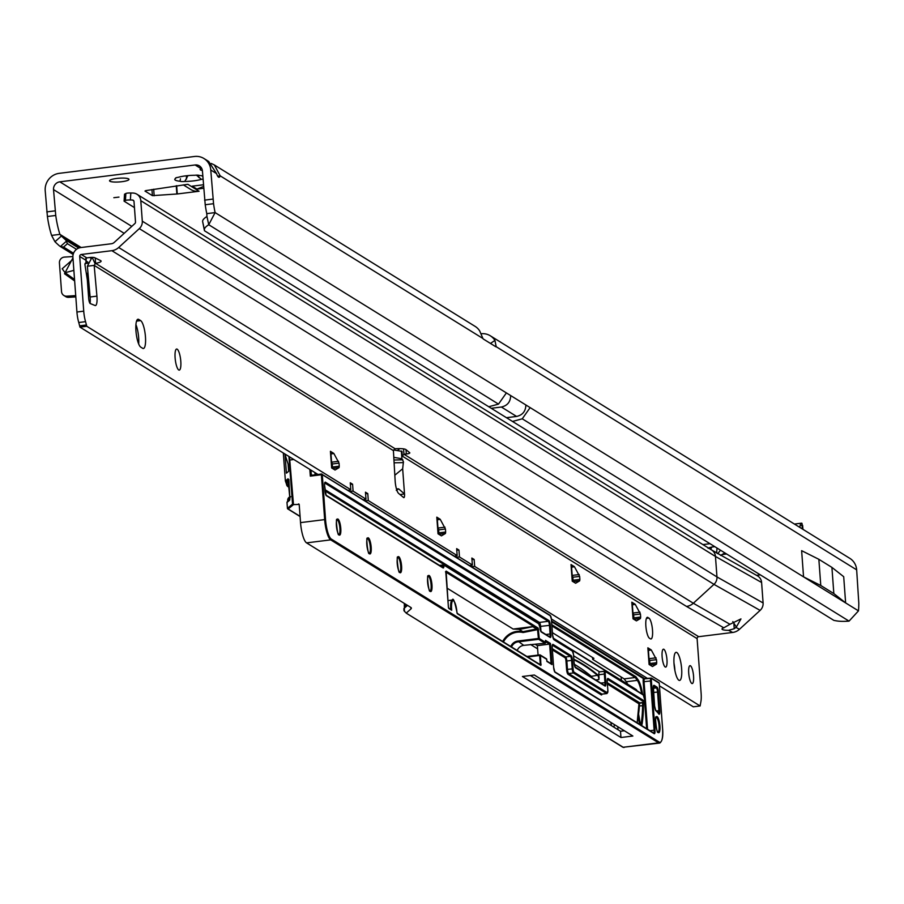 <?xml version="1.0" encoding="UTF-8"?>
<svg xmlns="http://www.w3.org/2000/svg" width="904" height="904" viewBox="0 0 904 904"><rect width="100%" height="100%" fill="white"/><g stroke="black" fill="none" stroke-linecap="round" stroke-linejoin="round"><path stroke-width="1.36" d="M202.801 175.986A15.04 2.881 175.8 0 0 199.275 175.444A3.537 0.678 175.8 0 0 194.812 175.274A15.04 2.881 175.8 0 0 178.167 177.342A3.537 0.678 175.8 0 0 175.5 178.201A3.537 0.678 175.8 0 0 175.647 178.382A15.04 2.881 175.8 0 0 175.037 178.868A15.04 2.881 175.8 0 0 180.303 181.263A3.537 0.678 175.8 0 0 184.766 181.433A15.04 2.881 175.8 0 0 201.411 179.354A3.537 0.678 175.8 0 0 203.027 179.071M113.847 197.693L118.978 197.095L113.847 197.693M109.915 181.241A9.729 1.864 175.8 0 0 120.65 181.828A9.729 1.864 175.8 0 0 128.967 179.354A9.729 1.864 175.8 0 0 128.617 178.902A9.729 1.864 175.8 0 0 117.882 178.314A9.729 1.864 175.8 0 0 109.553 180.789A9.729 1.864 175.8 0 0 109.915 181.241M202.27 176.077L202.858 176.732M216.542 173.591L210.768 170.008A15.752 14.939 -58.2 0 0 203.931 158.505L208.711 161.466L216.542 173.591A10.622 2.667 82.9 0 0 218.542 177.139A10.622 2.667 82.9 0 0 219.096 177.286A10.622 2.667 82.9 0 0 220.192 175.851L214.35 164.957L211.242 163.466M856.664 569.859L496.194 346.707L494.929 340.412A15.752 14.939 -58.2 0 0 490.307 335.791L849.828 558.356A15.752 14.939 121.8 0 1 856.664 569.859L858.8 603.149A35.392 8.87 82.9 0 1 858.472 610.867L849.059 621.127A35.392 7.955 167.9 0 1 836.2 620.822L833.861 620.381L204.462 230.746L202.609 221.435A35.392 7.955 167.9 0 1 206.959 216.474L206.779 213.626L215.107 212.598L208.734 224.734A35.392 7.955 167.9 0 0 204.383 229.695L204.462 230.746M59.461 245.888L60.376 246.555L59.461 245.888A35.392 3.379 -131.5 0 1 54.952 241.73L51.584 235.402A35.392 8.87 -97.1 0 1 47.404 216.497L45.2 190.642A15.752 14.939 121.8 0 1 59.201 173.342L194.507 156.482A15.752 14.939 -58.2 0 1 203.931 158.505M203.445 184.766L192.213 186.167L196.959 189.105L203.705 188.269M176.664 185.704L177.274 193.964L152.403 195.648L144.979 191.06L145.827 190.608L187.874 184.314L199.083 191.252A13.978 13.266 121.8 0 1 190.721 189.456L183.331 184.879M177.274 193.964L199.083 191.252M710.002 543.699L702.905 544.581M726.624 553.994L722.059 554.559M201.626 168.268L200.959 168.573A10.622 2.034 175.8 0 0 200.134 169.455A10.622 2.034 175.8 0 0 202.383 170.528M66.704 240.961L60.376 246.555L63.574 247.086L67.404 243.696L65.924 240.17A35.392 3.379 -131.5 0 1 61.415 236.012L59.913 234.362A35.392 8.87 -97.1 0 1 55.743 215.468L53.528 189.603A7.074 6.712 121.8 0 1 59.822 181.828L195.128 164.969A7.074 6.712 -58.2 0 1 202.439 171.048L205.219 204.733A35.392 8.87 82.9 0 0 206.779 213.626M756.512 575.339L760.343 574.865M710.691 549.406L711.787 547.033L708.103 548.321M717.019 548.039L716.612 553.033M54.952 241.73L61.415 236.012L80.207 247.651M51.584 235.402L59.913 234.362L81.157 247.515M46.759 211.898L55.087 210.858M726.601 553.982L722.115 554.525M720.522 550.208L717.674 553.677M724.906 552.932L720.567 555.406M711.482 547.225A9.029 8.294 58.6 0 0 708.544 548.073M494.929 340.412L490.465 343.441M490.307 335.791A15.752 14.939 -58.2 0 0 481.177 333.734M214.35 164.957L475.108 326.378A15.752 14.939 121.8 0 1 479.73 331L482.905 338.48L220.192 175.851L217.672 176.167M206.959 216.474L208.734 224.734L498.499 404.111L506.387 392.912L215.107 212.598A35.392 8.87 82.9 0 1 213.547 203.705L205.219 204.733M210.768 170.008L213.547 203.705M212.903 199.095L204.575 200.134M496.194 346.707A5.311 1.333 -97.1 0 1 496.013 346.774A5.311 1.333 -97.1 0 1 495.742 346.707L483.391 339.056A5.311 1.333 -97.1 0 1 482.905 338.48M833.838 593.589L831.917 567.396L843.703 576.707L845.624 602.9L803.554 576.865L820.775 585.498L833.838 593.589L845.624 602.9M831.917 567.396L818.854 559.305L801.633 550.672L803.554 576.865M201.411 179.354L196.405 175.139M187.987 175.602L184.766 181.433M180.438 178.8L180.156 180.529M176.099 177.772L175.647 178.382M818.854 559.305L820.775 585.498M203.569 186.439L196.959 189.105M802.345 528.953L801.927 523.292A10.441 2.622 82.9 0 0 801.441 523.179A10.441 2.622 82.9 0 0 799.927 526.987L799.882 527.439M801.927 523.292L802.492 526.444L802.616 525.382L801.283 525.393M678.859 680.237A14.159 3.548 82.9 0 0 679.593 680.429A14.159 3.548 82.9 0 0 681.514 667.344A14.159 3.548 82.9 0 0 676.825 652.53A14.159 3.548 82.9 0 0 676.09 652.338A14.159 3.548 82.9 0 0 674.158 665.423A14.159 3.548 82.9 0 0 678.859 680.237M674.904 670.486A14.159 3.548 82.9 0 0 673.977 663.129M691.786 683.447A9.029 2.26 82.9 0 0 692.249 683.571A9.029 2.26 82.9 0 0 693.481 675.231A9.029 2.26 82.9 0 0 690.486 665.785A9.029 2.26 82.9 0 0 690.023 665.66A9.029 2.26 82.9 0 0 688.791 674.011A9.029 2.26 82.9 0 0 691.786 683.447M665.186 666.982A9.029 2.26 82.9 0 0 665.66 667.107A9.029 2.26 82.9 0 0 666.892 658.767A9.029 2.26 82.9 0 0 663.898 649.321A9.029 2.26 82.9 0 0 663.423 649.196A9.029 2.26 82.9 0 0 662.191 657.547A9.029 2.26 82.9 0 0 665.186 666.982M393.794 457.356L401.93 458.757L403.433 461.797L402.664 468.78L394.822 475.21M73.055 259.211L62.195 268.748L65.077 272.725L73.868 270.364M87.304 279.573L84.919 264.612L85.247 263.188L86.4 263.346L84.908 263.991M145.454 336.808A14.159 3.548 82.9 0 0 140.64 320.604L138.73 319.428A14.159 3.548 82.9 0 0 138.007 319.236A14.159 3.548 82.9 0 0 136.075 332.322A14.159 3.548 82.9 0 0 140.764 347.136L142.674 348.311A14.159 3.548 82.9 0 0 143.397 348.503A14.159 3.548 82.9 0 0 145.454 336.808M138.674 343.972A14.159 3.548 82.9 0 0 138.651 337.655A14.159 3.548 82.9 0 0 135.928 324.615M178.709 369.962A10.622 2.667 82.9 0 0 179.263 370.109A10.622 2.667 82.9 0 0 180.71 360.289A10.622 2.667 82.9 0 0 177.184 349.181A10.622 2.667 82.9 0 0 176.642 349.034A10.622 2.667 82.9 0 0 175.195 358.854A10.622 2.667 82.9 0 0 178.709 369.962M393.534 449.943L401.997 451.378L402.269 456.113L403.952 454.237L406.325 453.966A4.418 0.847 175.8 0 0 406.597 453.944A4.418 0.847 175.8 0 0 409.817 452.881A4.418 0.847 175.8 0 0 409.715 452.723L405.975 449.627A10.622 2.034 175.8 0 0 395.138 448.779L393.409 450.633L395.138 480.747A10.622 2.667 82.9 0 0 398.619 493.414L403.568 497.516A4.418 1.107 82.9 0 0 403.873 497.629A4.418 1.107 82.9 0 0 404.517 493.979L398.687 488.894L396.449 488.894M88.49 295.71L88.694 298.456A4.418 1.107 82.9 0 0 90.264 303.563L95.056 305.495A10.622 2.667 82.9 0 0 95.44 305.552A10.622 2.667 82.9 0 0 96.92 296.139L94.174 265.38L95.598 263.346A10.622 2.034 175.8 0 0 101.112 261.132A10.622 2.034 175.8 0 0 100.728 260.646A10.622 2.034 175.8 0 0 100.536 260.544L94.694 257.708A4.418 0.847 175.8 0 0 89.089 257.572L86.784 257.889L85.326 259.911L79.71 256.431A1.774 1.684 121.8 0 1 81.281 254.487L111.859 250.679A12.385 11.752 -58.2 0 0 118.684 247.493L139.318 228.622A8.848 8.396 -58.2 0 0 142.301 221.175L140.798 200.699A8.848 8.396 -58.2 0 0 132.854 193.038L130.82 192.993A7.074 1.096 -176.4 0 0 125.871 193.479L124.526 194.213L124.085 201.185L134.447 207.604M332.344 468.374L332.48 467.018L339.271 466.17L339.068 467.617L335.045 470.012L331.644 467.944L330.423 451.311A10.622 2.034 -4.2 0 1 330.807 451.808L332.017 468.17M330.954 453.706L333.881 453.537L339.056 463.153L332.254 464.001L332.48 467.018M332.254 464.001L331.802 462.147L338.604 461.3M572.944 581.611L573.079 580.255L579.882 579.407L579.667 580.854L575.645 583.249L572.243 581.182L571.023 564.548A10.622 2.034 -4.2 0 1 571.418 565.045L572.616 581.408M571.554 566.944L574.481 566.774L579.656 576.39L572.853 577.238L573.079 580.255M572.853 577.238L572.401 575.385L579.204 574.537M633.738 619.24L633.874 617.884L640.665 617.036L640.461 618.483L636.439 620.879L633.037 618.811L631.817 602.177A10.622 2.034 -4.2 0 1 632.201 602.674L633.41 619.037M632.348 604.573L635.275 604.403L640.45 614.019L633.647 614.867L633.874 617.884M633.647 614.867L633.195 613.014L639.998 612.166M649.784 664.892L649.919 663.525L656.711 662.688L656.507 664.124L652.485 666.53L649.083 664.451L647.863 647.829A10.622 2.034 -4.2 0 1 648.247 648.315L649.445 664.689M648.383 650.225L651.321 650.044L656.496 659.671L649.693 660.519L649.919 663.525M649.693 660.519L649.241 658.666L656.044 657.818M317.971 474.453L79.97 327.124L78.761 322.502A14.159 3.548 -97.1 0 1 76.93 312.016L72.908 257.278A8.848 8.396 121.8 0 1 80.772 247.56L111.35 243.752A5.311 5.04 -58.2 0 0 114.277 242.385L134.911 223.514A1.774 1.684 -58.2 0 0 135.51 222.022L134.007 201.547A1.774 1.684 -58.2 0 0 132.413 200.01L130.368 199.976A7.074 1.096 -176.4 0 0 125.43 200.451L124.085 201.185M90.072 303.428A10.622 2.667 82.9 0 0 90.117 296.987L87.372 266.228L94.174 265.38L393.409 450.633M142.301 221.175L716.962 576.921A8.848 8.396 121.8 0 1 713.979 584.357L693.334 603.239L729.969 624.28L740.964 618.912L736.342 627.037L734.24 628.721L728.567 630.325L732.658 632.461L698.679 636.687A1.774 1.684 -58.2 0 0 697.108 638.631L701.131 693.368A14.159 3.548 -97.1 0 1 700.736 702.476L700.114 705.967L693.311 706.815L659.457 685.853M647.569 678.497L551.406 618.969M438.722 534.23L438.858 532.874L445.661 532.027L445.446 533.473L441.423 535.869L438.022 533.801L436.801 517.167A10.622 2.034 -4.2 0 1 437.197 517.664L438.395 534.027M437.333 519.563L440.271 519.393L445.435 529.009L438.643 529.857L438.858 532.874M438.643 529.857L438.191 528.004L444.983 527.156M700.114 705.967L474.679 566.412L474.159 559.474L471.854 558.05L472.363 564.977L459.481 557L458.972 550.073L456.656 548.638L457.164 555.564L368.29 500.556L367.781 493.618L365.578 493.708M367.781 493.618L365.465 492.194L365.984 499.121L353.091 491.143L352.583 484.216L350.277 482.781L350.786 489.708L86.773 326.276L85.564 321.654A14.159 3.548 -97.1 0 1 83.733 311.168L79.71 256.431M339.056 463.153L339.271 466.17M333.734 453.367L330.423 451.311M445.435 529.009L445.661 532.027M440.112 519.224L436.801 517.167M579.656 576.39L579.882 579.407M574.334 566.605L571.023 564.548M640.45 614.019L640.665 617.036M635.128 604.234L631.817 602.177M656.496 659.671L656.711 662.688M651.174 649.874L647.863 647.829M647.953 617.466A10.622 2.667 82.9 0 0 647.4 617.319A10.622 2.667 82.9 0 0 645.953 627.139A10.622 2.667 82.9 0 0 649.479 638.247L650.428 638.834A10.622 2.667 82.9 0 0 650.982 638.981A10.622 2.667 82.9 0 0 652.428 629.161A10.622 2.667 82.9 0 0 648.902 618.053L646.902 617.59M136.956 194.236L711.617 549.982L757.224 575.712A8.848 8.396 121.8 0 1 761.597 582.481L763.1 602.957A8.848 8.396 121.8 0 1 760.117 610.392L739.483 629.274A12.385 11.752 121.8 0 1 732.658 632.461M397.907 450.158L399.771 448.61M75.721 295.619L66.704 296.173A5.311 5.04 -58.2 0 1 61.528 291.585L59.427 262.951A5.311 5.04 -58.2 0 1 64.455 257.086L72.885 256.566M75.823 296.907L68.602 297.348A5.311 5.04 121.8 0 1 65.732 296.636L63.834 295.461M698.679 636.687L403.952 454.237L403.557 448.87M402.664 468.78L404.517 493.979L399.975 494.544M395.138 448.779L95.598 263.346L95.202 257.945M728.567 630.325A9.729 1.864 -4.2 0 1 722.364 629.5A9.729 1.864 -4.2 0 1 722.014 629.048A9.729 1.864 -4.2 0 1 723.81 627.817L729.969 624.28M118.684 247.493L693.334 603.239A12.385 11.752 121.8 0 1 686.509 606.426L723.81 627.817M95.01 263.606L92.219 257.369M87.372 266.228L91.914 257.55M79.97 327.124L86.773 326.276M457.164 555.564L454.542 556.186M364.888 500.68L368.29 500.556M365.984 499.121L363.363 499.742M349.69 491.279L353.091 491.143M350.786 489.708L348.164 490.33M471.266 566.537L474.679 566.412M472.363 564.977L469.741 565.599M456.068 557.135L459.481 557M398.687 488.894L396.291 490.352M74.648 280.963L64.523 273.754L65.077 272.725L74.535 279.46M736.342 627.037L732.816 621.568M352.583 484.216L350.379 484.295M474.159 559.474L471.967 559.565M458.972 550.073L456.769 550.152M289.495 456.825L293.484 504.613L288.173 508.986A0.712 0.667 -129.4 0 1 287.438 508.308L286.997 502.421L287.438 508.308L292.546 504.104L288.918 456.475M299.179 504.421L293.484 504.613M298.478 503.991A0.712 0.667 121.8 0 1 299.213 504.601L300.535 522.614L324.672 519.608L321.383 474.747L310.332 476.125L311.304 474.611L312.219 475.176M551.553 620.969L645.004 678.814M551.836 624.709L635.885 676.734L635.229 677.503L624.178 678.87L592.674 659.366L593.917 658.349L552.412 632.664M627.613 684.181A18.408 4.61 82.9 0 0 626.257 681.74L624.178 678.87M592.538 657.49L592.674 659.366M537.62 648.869L530.558 644.495M614.358 724.579A63.879 16.023 -97.1 0 1 614.031 726.827A6.192 1.548 -97.1 0 1 613.963 727.223M611.545 725.731A6.192 1.548 -97.1 0 1 610.901 722.432M644.258 696.17L643.196 681.763A4.249 1.062 -97.1 0 1 643.456 678.61L551.621 621.76M643.456 678.61L650.869 678.158M288.466 479.719L286.161 481.617L285.381 480.984L283.325 453.006M407.489 605.364L404.269 608.234L404.506 611.42L406.337 613.036L410.958 608.912A15.922 3.051 -4.2 0 0 411.376 608.143A15.922 3.051 -4.2 0 0 410.789 607.409L306.558 542.875A17.696 4.441 -97.1 0 1 300.535 522.614M522.41 676.497L620.958 737.506L632.856 736.025L534.309 675.017L522.41 676.497M618.02 729.731L617.794 726.703M604.561 685.424A3.537 0.893 82.9 0 0 604.968 682.543L604.347 674.056L598.9 674.734L598.911 679.548A3.537 0.893 82.9 0 0 597.77 675.548A891.864 223.638 82.9 0 0 573.904 659.773M598.9 674.734A3.537 0.893 -97.1 0 1 599.42 671.808A3.537 0.893 -97.1 0 1 599.601 671.853L604.686 671.22M599.499 671.796L573.611 655.773M535.45 644.428L537.383 645.625L549.621 644.1L550.434 643.445L545.496 640.382L545.654 642.461A0.712 0.667 121.8 0 1 545.022 643.241L523.721 645.354A7.966 7.56 -58.2 0 0 517.212 650.484M591.962 677.627A3.537 0.893 82.9 0 0 591.306 676.35A891.864 223.638 82.9 0 0 574.277 664.248M591.849 677.299L574.989 666.858M286.41 473.154L288.636 471.323L288.105 464.046L285.042 454.622L286.41 473.154M537.383 645.625L538.072 655.072M620.958 737.506L620.494 731.268L530.411 675.503M620.494 731.268L624.393 730.782M510.783 646.507A8.667 8.226 121.8 0 1 517.834 641.038L538.4 638.473L537.507 628.879L536.535 629.003L536.739 629.817L523.066 632.529L522.919 631.693L536.535 629.003L532.806 626.687L519.303 629.455A18.408 17.458 121.8 0 0 518.241 629.252L513.144 629.048L447.005 588.109M621.376 680.316L621.127 676.983M406.088 613.036L623.161 747.258L659.491 743.088A17.696 4.441 -97.1 0 1 658.575 742.851L330.694 539.869L306.558 542.875M502.692 641.501A18.408 17.458 121.8 0 1 516.941 631.399A18.408 17.458 121.8 0 1 522.919 631.693L519.303 629.455M289.02 487.132A3.537 3.356 121.8 0 1 286.523 484.148L285.381 480.984L288.003 478.815A0.712 0.667 50.6 0 0 288.455 479.448M287.63 501.709A0.712 0.667 50.6 0 0 286.997 502.421L289.585 500.296L289.89 498.579L289.743 499.81L287.235 501.856A0.712 0.712 0 0 0 286.975 502.454L287.438 508.308A0.712 0.712 0 0 0 287.743 508.895A0.712 0.667 121.8 0 1 287.438 508.376L287.415 508.342M289.743 499.81L289.822 499.731A0.712 0.667 50.6 0 0 289.585 500.296M550.434 643.445L551.994 664.576L546.863 661.4L546.705 659.321L540.513 655.49L540.886 665.423L457.39 613.782L456.916 612.166A9.91 2.486 82.9 0 0 453.537 600.821A9.91 2.486 82.9 0 0 451.593 608.867L451.695 610.256L448.847 608.494L448.361 606.866L446.101 571.079L534.343 625.704L532.806 626.687M623.093 747.212A0.712 0.667 121.8 0 1 622.596 747.066L406.167 613.093M637.207 722.838A4.249 1.062 -97.1 0 1 637.252 721.787L638.992 703.436L644.518 702.238L607.42 679.288A3.537 0.893 82.9 0 0 607.42 679.277A0.712 0.667 -58.2 0 0 608.076 678.509L645.151 701.459A4.599 1.153 82.9 0 0 643.535 695.165L605.77 671.785A2.836 0.712 82.9 0 0 605.217 674.09L605.838 682.576A4.249 1.062 -97.1 0 1 605.002 686.023L575.554 667.796A4.249 1.062 -97.1 0 1 574.108 662.937L573.486 654.451A2.836 0.712 82.9 0 0 572.526 651.208L554.005 639.738A4.249 1.062 -97.1 0 1 552.559 634.879L551.395 619.116A2.836 0.712 82.9 0 0 550.434 615.873L322.287 474.634L325.542 519.642A16.984 4.26 82.9 0 0 331.327 539.089L659.208 742.071A16.984 4.26 82.9 0 0 662.553 728.262L659.242 683.232L651.953 678.723A2.836 0.712 82.9 0 0 651.4 681.017L655.004 730.217A4.249 1.062 -97.1 0 1 654.18 733.664L555.101 672.327A4.249 1.062 -97.1 0 1 553.655 667.468L552.22 647.897A4.249 1.062 -97.1 0 1 553.045 644.439L571.034 655.569A4.249 1.062 -97.1 0 1 572.481 660.44L573.102 668.926A2.836 0.712 82.9 0 0 574.063 672.169L607.307 692.746A2.836 0.712 82.9 0 0 607.861 690.441L607.239 681.955A4.249 1.062 -97.1 0 1 608.076 678.509M637.071 690.837L635.738 689.39M607.409 683.966L638.947 703.798M638.992 703.436L639.829 702.815M534.433 625.805L538.14 628.099L539.27 638.506L545.654 642.461M551.994 664.576L551.067 663.841L551.994 664.576M537.179 663.129L536.422 662.508M451.695 610.256L450.78 609.533L451.695 610.256M309.835 469.425L310.332 476.125L311.609 475.12A0.712 0.667 121.8 0 1 311.304 474.611L310.976 470.125M512.511 421.445L522.252 418.812L530.139 407.614L858.472 610.867M849.059 621.127L522.252 418.812M200.959 168.573L195.128 164.969M59.822 181.828L131.781 226.373M53.528 189.603L124.176 233.334M63.574 247.086L73.54 253.256M86.242 261.109L87.97 262.183M399.127 449.051L398.427 448.621M90.897 258.239L89.699 257.504M76.501 249.334L67.404 243.696M65.924 240.17L78.704 248.08M47.404 216.497L55.743 215.468M204.383 229.695L202.609 221.435M488.77 406.743L498.499 404.111M506.387 392.912L510.67 395.556C510.523 401.839 507.438 405.67 501.381 407.026L491.448 408.269M530.139 407.614L510.67 395.556M198.643 175.229L198.812 177.512M186.337 175.783L186.574 179.026M152.403 195.648L151.951 189.524M153.691 189.218L154.166 195.772M176.868 194.01L176.257 185.761M799.927 526.987L799.283 527.066M802.944 529.326L802.616 525.382L802.944 529.326M801.995 523.371L802.402 528.998M525.868 404.969C525.721 411.241 522.625 415.072 516.579 416.439L501.381 407.026M516.579 416.439L506.647 417.671M393.952 460L402.856 459.808M136.549 321.112L140.64 320.604M402.269 456.113L697.108 638.631M401.93 458.757L401.353 450.972M88.694 298.456L86.84 273.268M86.106 263.245L85.756 258.487M735.924 627.421L739.483 629.274M64.523 273.754L72.953 257.843M760.117 610.392L713.979 584.357L139.318 228.622M406.009 449.65L406.325 453.966M686.509 606.426L111.859 250.679M86.784 257.889L81.281 254.487M711.617 549.982A8.848 8.396 121.8 0 1 715.459 556.446L716.962 576.921L763.1 602.957M761.597 582.481L715.459 556.446L140.798 200.699M132.413 200.01L133.815 200.88M125.43 200.451L125.871 193.479M130.368 199.976L130.82 192.993M90.117 296.987L96.92 296.139M76.93 312.016L83.733 311.168M78.761 322.502L85.564 321.654M79.744 325.813L86.547 324.965M646.45 618.359L648.902 618.053M137.34 319.598L138.73 319.428M66.704 296.173L68.602 297.348M394.11 462.814L403.421 462.611M733.901 624.212L734.24 628.721M651.321 650.044L648.405 650.417M656.507 664.124L649.886 664.948M635.275 604.403L632.359 604.765M640.461 618.483L633.84 619.308M574.481 566.774L571.565 567.136M579.667 580.854L573.046 581.679M440.271 519.393L437.344 519.755M445.446 533.473L438.824 534.298M333.881 453.537L330.966 453.898M339.068 467.617L332.446 468.441M657.163 716.669A8.136 2.045 -97.1 0 1 659.931 725.98A8.136 2.045 -97.1 0 1 658.338 732.602A8.136 2.045 -97.1 0 1 655.558 723.279A8.136 2.045 -97.1 0 1 657.163 716.669M658.055 732.093L658.055 732.093A7.435 1.864 82.9 0 0 659.061 725.957A7.435 1.864 82.9 0 0 656.53 717.448A7.435 1.864 82.9 0 0 656.191 717.335L656.146 717.347M429.197 575.543A8.136 2.045 -97.1 0 1 431.965 584.865A8.136 2.045 -97.1 0 1 430.372 591.476A8.136 2.045 -97.1 0 1 427.603 582.153A8.136 2.045 -97.1 0 1 429.197 575.543M430.067 590.967A7.435 1.864 82.9 0 0 431.027 584.018A7.435 1.864 82.9 0 0 428.575 576.323A7.435 1.864 82.9 0 0 428.225 576.221L428.247 576.198C426.507 572.3 428.835 594.154 430.067 590.956L430.021 590.967M398.8 556.728A8.136 2.045 -97.1 0 1 401.579 566.051A8.136 2.045 -97.1 0 1 399.975 572.661A8.136 2.045 -97.1 0 1 397.206 563.339A8.136 2.045 -97.1 0 1 398.8 556.728M399.67 572.153A7.435 1.864 82.9 0 0 400.63 565.203A7.435 1.864 82.9 0 0 398.178 557.508A7.435 1.864 82.9 0 0 397.839 557.406L397.85 557.384C396.121 553.485 398.438 575.339 399.67 572.142L399.624 572.153M368.414 537.914A8.136 2.045 -97.1 0 1 371.182 547.236A8.136 2.045 -97.1 0 1 369.578 553.847A8.136 2.045 -97.1 0 1 366.809 544.524A8.136 2.045 -97.1 0 1 368.414 537.914M369.227 553.338L369.273 553.327A7.435 1.864 82.9 0 0 370.233 546.378A7.435 1.864 82.9 0 0 367.781 538.694A7.435 1.864 82.9 0 0 367.442 538.581M338.017 519.099A8.136 2.045 -97.1 0 1 340.785 528.411A8.136 2.045 -97.1 0 1 339.181 535.032A8.136 2.045 -97.1 0 1 336.412 525.71A8.136 2.045 -97.1 0 1 338.017 519.099M338.842 534.524L338.876 534.513A7.435 1.864 82.9 0 0 339.847 527.563A7.435 1.864 82.9 0 0 337.384 519.868A7.435 1.864 82.9 0 0 337.045 519.766M654.564 706.013L653.309 688.814A4.249 1.062 -97.1 0 1 654.134 685.368L656.993 687.13A4.249 1.062 -97.1 0 1 658.428 691.989L659.807 710.691A4.249 1.062 -97.1 0 1 658.971 714.149A4.249 1.062 -97.1 0 1 658.451 713.437A13.797 3.458 82.9 0 0 656.191 710.928A4.249 1.062 -97.1 0 1 656.01 710.872A4.249 1.062 -97.1 0 1 654.564 706.013L654.575 706.08M656.858 710.917L658.937 710.657L657.558 691.955A3.537 0.893 82.9 0 0 656.361 687.91L653.513 686.136A3.537 0.893 82.9 0 0 653.49 686.125L653.513 686.136A0.712 0.667 -58.2 0 0 654.134 685.368M658.575 713.505A3.537 0.893 82.9 0 0 658.937 710.657L659.807 710.691M640.055 724.601A6.904 1.729 -97.1 0 1 638.563 713.798L638.506 714.16M523.066 632.529A17.696 16.792 -58.2 0 0 517.178 632.201A17.696 16.792 -58.2 0 0 503.449 641.964M289.314 460.113L293.777 459.481M649.874 664.621A13.978 3.503 -97.1 0 1 649.309 662.801M641.625 693.662A18.408 4.61 82.9 0 0 637.309 680.362L635.229 677.503L551.926 625.93M635.885 676.734L637.987 679.627A0.712 0.621 144 0 1 637.309 680.362L626.257 681.74M640.642 724.963A6.192 1.548 82.9 0 0 641.23 723.437A63.879 16.023 82.9 0 0 642.597 705.482A18.408 4.61 82.9 0 0 642.552 702.498M643.422 702.385A19.108 4.791 -97.1 0 1 643.467 705.719L639.444 705.877M643.467 705.719A64.591 16.193 -97.1 0 1 642.1 723.867L639.682 723.629M614.031 726.827L613.432 726.895M637.987 679.627A19.108 4.791 -97.1 0 1 642.597 694.261M642.1 723.867A6.904 1.729 -97.1 0 1 641.512 725.494M638.563 713.798A50.782 12.735 82.9 0 0 639.557 702.905L638.574 713.99L640.518 725.064M636.45 689.989L553.316 638.518M646.642 728.669L644.699 702.216M644.767 678.915A3.537 0.893 82.9 0 0 644.575 678.87A3.537 0.893 82.9 0 0 644.066 681.797L647.546 729.234M643.196 681.763L650.53 680.983A3.537 0.893 -97.1 0 1 651.038 678.068A3.537 0.893 -97.1 0 1 651.219 678.113A0.712 0.667 121.8 0 1 651.953 678.723M404.563 607.612A4.249 1.062 82.9 0 0 404.54 605.996L406.856 605.567M404.529 605.929L404.348 603.42M287.788 501.404L287.687 500.432A3.537 3.356 121.8 0 1 289.743 496.917M406.122 613.07L622.754 747.179A0.712 0.667 120.6 0 0 623.161 747.258L658.575 742.851A0.712 0.667 121.8 0 0 659.208 742.071M404.879 603.748L405.026 605.804A3.537 0.893 -97.1 0 1 405.048 607.183M450.068 608.923L450.723 608.833A10.622 2.667 -97.1 0 1 452.26 600.064A10.622 2.667 -97.1 0 1 453.356 600.731M573.859 659.208A892.214 223.729 -97.1 0 1 598.086 675.164A3.898 0.972 -97.1 0 1 599.137 677.921M602.007 694.159A4.249 1.062 -97.1 0 1 601.284 694.894L568.04 674.316A4.249 1.062 -97.1 0 1 566.605 669.446L565.972 660.96A2.836 0.712 82.9 0 0 565.011 657.728L552.389 649.908M545.022 643.241L538.637 639.286L518.071 641.851A7.966 7.56 -58.2 0 0 511.551 646.981M523.721 645.354L517.834 641.038M526.896 656.485L539.711 654.891M598.086 675.164L591.306 676.35M598.911 679.548L595.713 679.955M605.838 682.576L600.753 683.074M289.89 498.579L288.003 478.815M300.083 516.534L287.743 508.895A0.712 0.667 121.8 0 0 288.173 508.986L300.071 516.353M312.027 475.21L321.553 474.024A0.712 0.667 121.8 0 1 322.287 474.634M289.777 497.449A2.836 2.689 -58.2 0 0 288.207 500.262L288.263 501.008M288.681 482.533L286.918 482.747L287.009 483.945A2.836 2.689 -58.2 0 0 288.964 486.318M286.161 481.617L288.625 481.696M331.327 539.089A0.712 0.667 121.8 0 1 330.694 539.869A17.696 4.441 -97.1 0 1 324.672 519.608L325.542 519.642M538.626 629.726L536.739 629.817M540.886 665.423A0.712 0.667 -58.2 0 0 540.151 664.813L539.62 664.316M541.157 664.27L540.287 664.237L539.643 655.456L527.642 656.948M523.992 628.529L518.241 629.252M660.835 741.913A17.696 4.441 -97.1 0 1 659.491 743.088C662.282 741.653 663.31 736.726 662.575 728.296L659.242 683.232A0.712 0.712 0 0 0 658.937 682.712A0.712 0.667 121.8 0 1 659.242 683.232L659.242 683.3M551.056 663.672L549.621 644.1L545.587 641.603M649.919 730.703L654.134 730.183L650.53 680.983L651.4 681.017M653.728 733.065A3.537 0.893 82.9 0 0 654.134 730.183L655.004 730.217M552.299 648.688L565.644 656.948L570.401 656.349L552.4 645.219A3.537 0.893 82.9 0 0 552.4 645.207A0.712 0.667 -58.2 0 0 553.045 644.439M566.605 669.446L572.232 668.892L571.611 660.406L566.842 660.994L567.475 669.48A3.537 0.893 82.9 0 0 568.672 673.536L601.917 694.114L606.674 693.526L573.43 672.949L568.672 673.536A0.712 0.667 121.8 0 0 568.04 674.316M607.318 682.746L639.761 702.826L644.518 702.238A0.712 0.667 -58.2 0 0 645.151 701.459L645.14 701.628M605.217 674.09L604.347 674.056A3.537 0.893 -97.1 0 1 604.855 671.13A3.537 0.893 -97.1 0 1 605.036 671.175A0.712 0.667 -58.2 0 1 605.465 671.276L643.23 694.656A0.712 0.667 -58.2 0 0 642.812 694.566M607.194 693.187A3.537 0.893 -97.1 0 1 606.866 693.571A3.537 0.893 -97.1 0 1 606.674 693.526A0.712 0.667 -58.2 0 0 607.307 692.746M601.284 694.894A0.712 0.667 121.8 0 1 601.917 694.114A3.537 0.893 82.9 0 0 602.098 694.159A3.537 0.893 82.9 0 0 602.267 694.069M574.063 672.169A0.712 0.667 -58.2 0 1 573.43 672.949A3.537 0.893 -97.1 0 1 572.232 668.892L573.102 668.926M565.011 657.728A0.712 0.667 121.8 0 1 565.644 656.948A3.537 0.893 -97.1 0 1 566.842 660.994L565.972 660.96M572.481 660.44L571.611 660.406A3.537 0.893 82.9 0 0 570.401 656.349A0.712 0.667 -58.2 0 0 571.034 655.569M513.144 629.048L533.71 626.483L445.841 572.085M450.757 609.352L451.593 608.867M289.043 487.346L287.009 483.945M286.489 484.115L286.681 481.945A0.712 0.667 121.8 0 1 286.037 481.617M288.207 500.262L290.647 496.601M410.958 608.912L410.845 607.443M404.902 607.522A0.712 0.678 48.3 0 0 404.269 608.234A17.696 3.39 175.8 0 0 403.805 609.093A17.696 3.39 175.8 0 0 403.907 609.409M538.637 639.286L538.4 638.473L539.27 638.506A0.712 0.667 121.8 0 1 538.637 639.286M546.547 658.892L540.208 654.971A0.712 0.667 -58.2 0 1 540.513 655.49L539.79 654.88A0.712 0.667 -58.2 0 1 540.208 654.971A0.712 0.712 0 0 0 539.744 654.869L526.874 656.473M538.14 628.099A0.712 0.667 121.8 0 1 537.507 628.879L533.71 626.483A0.712 0.667 121.8 0 0 534.343 625.704M624.031 747.506L622.754 747.179A0.712 0.667 120.6 0 1 622.709 747.145M644.597 702.216L644.552 702.238A0.712 0.712 0 0 0 645.173 701.538L643.23 694.656A0.712 0.667 -58.2 0 1 643.535 695.165M538.92 623.907L444.531 565.486A2.836 0.712 82.9 0 0 444.056 565.961L443.762 567.192A4.249 1.062 -97.1 0 1 443.039 567.915L326.412 495.708A4.249 1.062 -97.1 0 1 324.965 490.849L324.592 485.651A4.249 1.062 -97.1 0 1 325.417 482.205L548.886 620.539A4.249 1.062 -97.1 0 1 550.333 625.399L550.954 634.009A4.249 1.062 -97.1 0 1 550.129 637.456L541.327 632.02A4.249 1.062 -97.1 0 1 539.88 627.15A2.836 0.712 82.9 0 0 538.92 623.907A0.712 0.667 -58.2 0 0 538.196 623.308M653.298 688.283L656.361 687.91A0.712 0.667 -58.2 0 0 656.993 687.13M653.592 692.453L658.428 691.989M539.586 625.172A2.836 0.712 82.9 0 0 538.784 623.195L324.988 490.838M324.898 489.618L539.417 622.415A3.537 0.893 -97.1 0 1 540.615 626.461L540.987 631.455M538.784 623.195A0.712 0.667 121.8 0 1 539.417 622.415L548.253 621.308L324.773 482.985A3.537 0.893 82.9 0 1 324.796 482.973A0.712 0.667 -58.2 0 0 325.417 482.205M539.835 626.461L549.462 625.365A3.537 0.893 82.9 0 0 548.253 621.308A0.712 0.667 121.8 0 0 548.886 620.539M545.869 634.506L550.095 633.975L549.462 625.365L550.333 625.399M549.677 636.857A3.537 0.893 82.9 0 0 550.095 633.975L550.954 634.009M439.525 565.407L443.457 564.921M441.841 566.842L442.903 566.706L443.209 565.475L440.225 565.847M442.598 567.305A3.537 0.893 82.9 0 0 442.903 566.706A0.712 0.576 13.6 0 1 443.762 567.192M444.056 565.961A0.712 0.576 13.6 0 0 443.209 565.475A3.537 0.893 -97.1 0 1 443.615 564.831A3.537 0.893 -97.1 0 1 443.807 564.876A0.712 0.667 -58.2 0 1 444.226 564.966L439.434 565.35M315.101 474.815L314.931 472.577M315.27 472.792L315.417 474.769M540.569 664.903L536.852 662.598M537.089 663.118A0.712 0.667 -58.2 0 0 536.354 662.508M457.39 613.782A0.712 0.667 -58.2 0 0 457.085 613.262L456.916 612.234M448.847 608.494A0.712 0.667 -58.2 0 0 448.542 607.974L448.361 606.866M445.819 572.232L448.395 606.9M446.101 571.079A0.712 0.667 121.8 0 1 445.469 571.859L445.841 572.266M324.592 485.719L324.615 482.928M325.96 495.121A0.712 0.667 121.8 0 1 326.107 495.2L324.615 485.685M550.129 637.456A0.712 0.667 -58.2 0 0 549.395 636.857M442.316 567.305A0.712 0.667 121.8 0 1 442.734 567.396L326.107 495.2A0.712 0.667 121.8 0 1 326.412 495.708M541.327 632.02A0.712 0.667 -58.2 0 0 540.874 631.433M539.88 627.15L538.614 623.398L444.226 564.966A0.712 0.667 -58.2 0 1 444.531 565.486M656.191 710.928A0.712 0.689 -87.6 0 0 655.682 710.329M607.262 679.232L607.239 681.955M605.77 671.785A0.712 0.667 -58.2 0 0 605.465 671.276L599.42 671.808M607.262 681.989L607.861 690.441M605.002 686.023A0.712 0.667 -58.2 0 0 604.267 685.424M575.554 667.796A0.712 0.667 -58.2 0 0 575.091 667.208M574.108 662.937L575.249 667.288L604.697 685.514M572.526 651.208A0.712 0.667 -58.2 0 0 571.791 650.597M552.242 645.173L552.22 647.897M554.005 639.738A0.712 0.667 -58.2 0 0 553.542 639.151M552.242 647.931L553.655 667.468M574.13 662.971L573.509 654.485L572.221 650.688L553.7 639.23L552.559 634.947M554.638 671.74A0.712 0.667 121.8 0 1 555.101 672.327M653.445 733.054A0.712 0.667 121.8 0 1 654.18 733.664M550.434 615.873A0.712 0.667 -58.2 0 0 549.7 615.262M322.253 474.781L321.383 474.747L321.508 474.012L311.959 475.21M658.507 682.622A0.712 0.667 121.8 0 1 658.937 682.712L651.648 678.203L644.45 678.87M714.77 546.66L711.787 547.033M801.441 523.179L794.424 524.06M60.331 246.521L73.145 254.465M86.355 262.635L87.598 263.403M86.027 258.228L86.4 263.346M87.383 276.748L88.818 296.196M655.705 710.352L654.598 706.047L653.321 686.091M658.666 713.629L655.536 710.307M447.932 600.606L452.26 600.064C453.153 597.295 454.712 601.341 456.938 612.2M607.895 690.475L606.866 693.571L601.94 694.125M288.862 479.47L289.868 498.612M286.41 482.917L286.139 481.753M287.766 501.426L287.687 500.432M403.918 610.708L404.483 607.691L407.252 605.217M636.337 689.639L637.32 690.995M553.158 638.1L636.156 689.481M404.382 608.607L404.325 603.397M637.241 722.85L639.004 703.594M551.53 663.965L546.863 661.073M546.717 659.174L546.875 661.253M536.784 662.598L457.175 613.319M451.232 609.646L448.633 608.03M549.813 636.947L541.033 631.5L539.914 627.184M553.677 667.502L554.785 671.808M552.581 634.913L551.429 619.15L550.129 615.353L321.508 474.012M554.796 671.819L653.863 733.144M338.876 534.513C337.644 537.711 335.327 515.856 337.056 519.755L337 519.777M369.273 553.327C368.041 556.525 365.724 534.671 367.453 538.569L367.397 538.592M658.022 732.082C656.801 735.28 654.473 713.425 656.214 717.324M649.298 662.655L649.886 664.553"/></g></svg>
